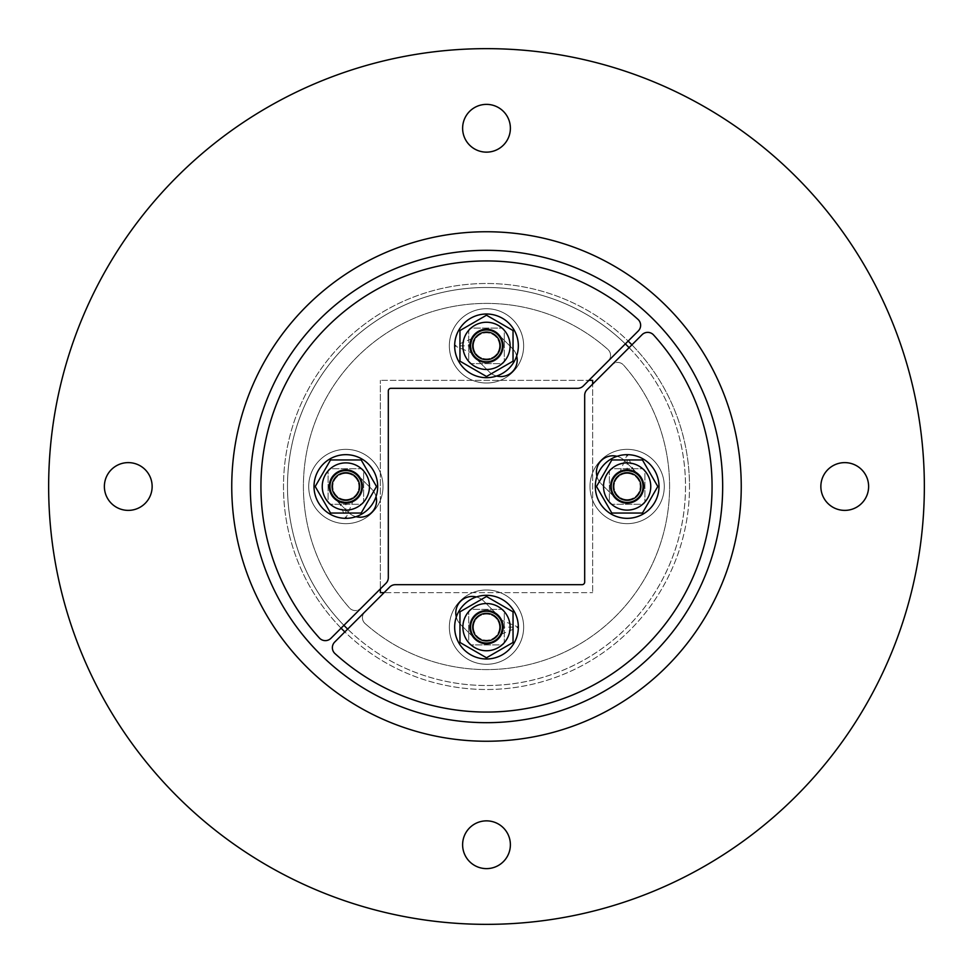 <?xml version="1.0" encoding="UTF-8"?>
<svg xmlns="http://www.w3.org/2000/svg" width="973" height="973" viewBox="0 0 973 973"><rect width="100%" height="100%" fill="white"/><g stroke="black" fill="none" stroke-linecap="round" stroke-linejoin="round"><path stroke-width="0.73" stroke-dasharray="4.87 3.65" d="M345.853 502.421A15.921 15.921 0 0 0 361.774 486.5A15.921 15.921 0 0 0 345.853 470.579A15.921 15.921 0 0 1 359.645 494.466A15.921 15.921 0 0 1 332.073 494.466A15.921 15.921 0 0 1 345.853 470.579A15.921 15.921 0 0 0 329.932 486.5A15.921 15.921 0 0 0 345.853 502.421A15.921 15.921 0 0 0 359.645 478.534A15.921 15.921 0 0 0 332.073 478.534A15.921 15.921 0 0 0 345.853 502.421L353.199 500.633L345.853 518.341L338.519 500.633L345.853 502.421A15.921 15.921 0 0 1 332.073 478.546A15.921 15.921 0 0 1 359.645 478.546A15.921 15.921 0 0 1 345.853 502.421L345.853 518.341M502.421 627.147A15.921 15.921 0 0 0 486.5 611.226A15.921 15.921 0 0 0 470.579 627.147A15.921 15.921 0 0 1 494.466 613.355A15.921 15.921 0 0 1 494.466 640.927A15.921 15.921 0 0 1 470.579 627.147A15.921 15.921 0 0 0 486.5 643.068A15.921 15.921 0 0 0 502.421 627.147A15.921 15.921 0 0 0 478.534 613.355A15.921 15.921 0 0 0 478.534 640.927A15.921 15.921 0 0 0 502.421 627.147L500.633 619.801L518.341 627.147L500.633 634.481L502.421 627.147A15.921 15.921 0 0 1 478.546 640.927A15.921 15.921 0 0 1 478.546 613.355A15.921 15.921 0 0 1 502.421 627.147L518.341 627.147M627.147 470.579A15.921 15.921 0 0 0 611.226 486.5A15.921 15.921 0 0 0 627.147 502.421A15.921 15.921 0 0 1 613.355 478.534A15.921 15.921 0 0 1 640.927 478.534A15.921 15.921 0 0 1 627.147 502.421A15.921 15.921 0 0 0 643.068 486.5A15.921 15.921 0 0 0 627.147 470.579A15.921 15.921 0 0 0 613.355 494.466A15.921 15.921 0 0 0 640.927 494.466A15.921 15.921 0 0 0 627.147 470.579L619.801 472.367L627.147 454.659L634.481 472.367L627.147 470.579A15.921 15.921 0 0 1 640.927 494.454A15.921 15.921 0 0 1 613.355 494.454A15.921 15.921 0 0 1 627.147 470.579L627.147 454.659M470.579 345.853A15.921 15.921 0 0 0 486.5 361.774A15.921 15.921 0 0 0 502.421 345.853A15.921 15.921 0 0 1 478.534 359.645A15.921 15.921 0 0 1 478.534 332.073A15.921 15.921 0 0 1 502.421 345.853A15.921 15.921 0 0 0 486.5 329.932A15.921 15.921 0 0 0 470.579 345.853A15.921 15.921 0 0 0 494.466 359.645A15.921 15.921 0 0 0 494.466 332.073A15.921 15.921 0 0 0 470.579 345.853L472.367 353.199L454.659 345.853L472.367 338.519L470.579 345.853A15.921 15.921 0 0 1 494.454 332.073A15.921 15.921 0 0 1 494.454 359.645A15.921 15.921 0 0 1 470.579 345.853L454.659 345.853M587.011 389.735L611.993 364.766L592.642 384.104L592.642 592.642L592.642 380.358L380.358 380.358L588.896 380.358L608.234 361.007A7.966 7.966 0 0 0 607.882 349.416A7.966 7.966 0 0 1 608.234 361.007L583.265 385.989A7.966 7.966 0 0 1 577.634 388.312A7.966 7.966 0 0 0 583.265 385.989L638.3 330.942A7.966 7.966 0 0 0 638.02 319.412A225.554 225.554 0 0 0 327.001 327.001A225.554 225.554 0 0 0 319.412 638.02A7.966 7.966 0 0 0 330.942 638.3L385.989 583.265A7.966 7.966 0 0 0 388.312 577.634A7.966 7.966 0 0 1 385.989 583.265L361.007 608.234L380.358 588.896L380.358 380.358L380.358 592.642L592.642 592.642L384.104 592.642L364.766 611.993A7.966 7.966 0 0 0 365.118 623.584A7.966 7.966 0 0 1 364.766 611.993L389.735 587.011A7.966 7.966 0 0 1 395.366 584.688A7.966 7.966 0 0 0 389.735 587.011L334.7 642.058A7.966 7.966 0 0 0 334.98 653.588A225.554 225.554 0 0 0 645.999 645.999A225.554 225.554 0 0 0 653.588 334.98A7.966 7.966 0 0 0 642.058 334.7L587.011 389.735A7.966 7.966 0 0 0 584.688 395.366A7.966 7.966 0 0 1 587.011 389.735A7.966 7.966 0 0 0 584.688 395.366L584.688 582.036A2.651 2.651 0 0 1 582.036 584.688L395.366 584.688A7.966 7.966 0 0 0 389.735 587.011M629.093 347.653A199.027 199.027 0 0 1 386.986 658.855A199.027 199.027 0 0 1 386.986 314.145A199.027 199.027 0 0 1 685.527 486.5A199.027 199.027 0 0 1 347.653 629.093M343.907 625.347A199.027 199.027 0 0 1 345.768 345.768A199.027 199.027 0 0 1 625.347 343.907M496.631 376.04A16.456 16.456 0 0 1 489.127 371.747L474.86 357.492A16.456 16.456 0 0 1 474.86 334.226A16.456 16.456 0 0 1 498.14 334.226L512.394 348.48A16.456 16.456 0 0 1 516.687 355.996M355.996 516.687A16.456 16.456 0 0 1 348.48 512.394L334.226 498.14A16.456 16.456 0 0 1 334.226 474.86A16.456 16.456 0 0 1 357.492 474.86L371.747 489.127A16.456 16.456 0 0 1 376.04 496.631M577.634 388.312L390.964 388.312A2.651 2.651 0 0 0 388.312 390.964L388.312 577.634L388.312 390.964A2.651 2.651 0 0 1 390.964 388.312L577.634 388.312A7.966 7.966 0 0 0 583.265 385.989M348.48 512.394A16.456 16.456 0 0 0 371.747 512.394A16.456 16.456 0 0 0 371.747 489.127L357.492 474.86A16.456 16.456 0 0 0 334.226 474.86A16.456 16.456 0 0 0 334.226 498.14L348.48 512.394M489.127 371.747A16.456 16.456 0 0 0 512.394 371.747A16.456 16.456 0 0 0 512.394 348.48L498.14 334.226A16.456 16.456 0 0 0 474.86 334.226A16.456 16.456 0 0 0 474.86 357.492L489.127 371.747M349.416 607.882A183.106 183.106 0 0 1 357.03 357.03A183.106 183.106 0 0 1 607.882 349.416A183.106 183.106 0 0 0 357.03 357.03A183.106 183.106 0 0 0 349.416 607.882A7.966 7.966 0 0 0 361.007 608.234A7.966 7.966 0 0 1 349.416 607.882M468.718 330.735A2.651 2.651 0 0 1 471.37 328.083L501.63 328.083A2.651 2.651 0 0 1 504.282 330.735L504.282 360.983A2.651 2.651 0 0 1 501.63 363.634L471.37 363.634A2.651 2.651 0 0 1 468.718 360.983L468.718 330.735L468.718 360.983A2.651 2.651 0 0 0 471.37 363.634L501.63 363.634A2.651 2.651 0 0 0 504.282 360.983L504.282 330.735A2.651 2.651 0 0 0 501.63 328.083L471.37 328.083A2.651 2.651 0 0 0 468.718 330.735M363.634 501.63A2.651 2.651 0 0 1 360.983 504.282L330.735 504.282A2.651 2.651 0 0 1 328.083 501.63L328.083 471.37A2.651 2.651 0 0 1 330.735 468.718L360.983 468.718A2.651 2.651 0 0 1 363.634 471.37L363.634 501.63L363.634 471.37A2.651 2.651 0 0 0 360.983 468.718L330.735 468.718A2.651 2.651 0 0 0 328.083 471.37L328.083 501.63A2.651 2.651 0 0 0 330.735 504.282L360.983 504.282A2.651 2.651 0 0 0 363.634 501.63M385.989 583.265A7.966 7.966 0 0 0 388.312 577.634L388.312 390.964M476.369 596.96A16.456 16.456 0 0 1 483.873 601.253L498.14 615.508A16.456 16.456 0 0 1 498.14 638.775A16.456 16.456 0 0 1 474.86 638.775L460.606 624.52A16.456 16.456 0 0 1 456.313 617.004M617.004 456.313A16.456 16.456 0 0 1 624.52 460.606L638.775 474.86A16.456 16.456 0 0 1 638.775 498.14A16.456 16.456 0 0 1 615.508 498.14L601.253 483.873A16.456 16.456 0 0 1 596.96 476.369M584.688 582.036L584.688 395.366L584.688 582.036A2.651 2.651 0 0 1 582.036 584.688L395.366 584.688M624.52 460.606A16.456 16.456 0 0 0 601.253 460.606A16.456 16.456 0 0 0 601.253 483.873L615.508 498.14A16.456 16.456 0 0 0 638.775 498.14A16.456 16.456 0 0 0 638.775 474.86L624.52 460.606M483.873 601.253A16.456 16.456 0 0 0 460.606 601.253A16.456 16.456 0 0 0 460.606 624.52L474.86 638.775A16.456 16.456 0 0 0 498.14 638.775A16.456 16.456 0 0 0 498.14 615.508L483.873 601.253M623.584 365.118A183.106 183.106 0 0 1 615.97 615.97A183.106 183.106 0 0 1 365.118 623.584A183.106 183.106 0 0 0 615.97 615.97A183.106 183.106 0 0 0 623.584 365.118A7.966 7.966 0 0 0 611.993 364.766A7.966 7.966 0 0 1 623.584 365.118M504.282 642.265A2.651 2.651 0 0 1 501.63 644.917L471.37 644.917A2.651 2.651 0 0 1 468.718 642.265L468.718 612.017A2.651 2.651 0 0 1 471.37 609.366L501.63 609.366A2.651 2.651 0 0 1 504.282 612.017L504.282 642.265L504.282 612.017A2.651 2.651 0 0 0 501.63 609.366L471.37 609.366A2.651 2.651 0 0 0 468.718 612.017L468.718 642.265A2.651 2.651 0 0 0 471.37 644.917L501.63 644.917A2.651 2.651 0 0 0 504.282 642.265M609.366 471.37A2.651 2.651 0 0 1 612.017 468.718L642.265 468.718A2.651 2.651 0 0 1 644.917 471.37L644.917 501.63A2.651 2.651 0 0 1 642.265 504.282L612.017 504.282A2.651 2.651 0 0 1 609.366 501.63L609.366 471.37L609.366 501.63A2.651 2.651 0 0 0 612.017 504.282L642.265 504.282A2.651 2.651 0 0 0 644.917 501.63L644.917 471.37A2.651 2.651 0 0 0 642.265 468.718L612.017 468.718A2.651 2.651 0 0 0 609.366 471.37M472.367 338.519A15.921 15.921 0 0 1 496.546 333.508A15.921 15.921 0 0 1 496.546 358.21A15.921 15.921 0 0 1 472.367 353.199M449.344 345.853A37.156 37.156 0 0 1 505.072 313.683A37.156 37.156 0 0 1 505.072 378.035A37.156 37.156 0 0 1 449.344 345.853A37.156 37.156 0 0 1 505.072 313.683A37.156 37.156 0 0 1 505.072 378.035A37.156 37.156 0 0 1 449.344 345.853M499.55 345.853A13.05 13.05 0 0 1 486.5 358.903A13.05 13.05 0 0 1 473.45 345.853A13.05 13.05 0 0 1 486.5 332.815A13.05 13.05 0 0 1 499.55 345.853M473.45 345.853A13.05 13.05 0 0 0 493.019 357.152A13.05 13.05 0 0 0 493.019 334.554A13.05 13.05 0 0 0 473.45 345.853M486.5 322.245A23.62 23.62 0 0 1 506.957 357.663A23.62 23.62 0 0 1 466.043 357.663A23.62 23.62 0 0 1 486.5 322.245M513.039 330.54L486.5 315.216L459.961 330.54L459.961 361.178L486.5 376.502L513.039 361.178L513.039 330.54M486.5 328.874A16.979 16.979 0 0 1 501.204 354.354A16.979 16.979 0 0 1 471.796 354.354A16.979 16.979 0 0 1 486.5 328.874A16.979 16.979 0 0 0 471.796 354.354A16.979 16.979 0 0 0 501.204 354.354A16.979 16.979 0 0 0 486.5 328.874M486.5 314.011A31.841 31.841 0 0 1 514.072 361.774A31.841 31.841 0 0 1 458.928 361.774A31.841 31.841 0 0 1 486.5 314.011M634.481 472.367A15.921 15.921 0 0 1 639.492 496.546A15.921 15.921 0 0 1 614.79 496.546A15.921 15.921 0 0 1 619.801 472.367M627.147 449.344A37.156 37.156 0 0 1 659.317 505.072A37.156 37.156 0 0 1 594.965 505.072A37.156 37.156 0 0 1 627.147 449.344A37.156 37.156 0 0 1 659.317 505.072A37.156 37.156 0 0 1 594.965 505.072A37.156 37.156 0 0 1 627.147 449.344M627.147 499.55A13.05 13.05 0 0 1 614.097 486.5A13.05 13.05 0 0 1 627.147 473.45A13.05 13.05 0 0 1 640.185 486.5A13.05 13.05 0 0 1 627.147 499.55M627.147 473.45A13.05 13.05 0 0 0 615.848 493.019A13.05 13.05 0 0 0 638.446 493.019A13.05 13.05 0 0 0 627.147 473.45M650.755 486.5A23.62 23.62 0 0 1 615.337 506.957A23.62 23.62 0 0 1 615.337 466.043A23.62 23.62 0 0 1 650.755 486.5M642.46 513.039L657.784 486.5L642.46 459.961L611.822 459.961L596.498 486.5L611.822 513.039L642.46 513.039M644.126 486.5A16.979 16.979 0 0 1 618.646 501.204A16.979 16.979 0 0 1 618.646 471.796A16.979 16.979 0 0 1 644.126 486.5A16.979 16.979 0 0 0 618.646 471.796A16.979 16.979 0 0 0 618.646 501.204A16.979 16.979 0 0 0 644.126 486.5M658.989 486.5A31.841 31.841 0 0 1 611.226 514.072A31.841 31.841 0 0 1 611.226 458.928A31.841 31.841 0 0 1 658.989 486.5M500.633 634.481A15.921 15.921 0 0 1 476.454 639.492A15.921 15.921 0 0 1 476.454 614.79A15.921 15.921 0 0 1 500.633 619.801M523.656 627.147A37.156 37.156 0 0 1 467.928 659.317A37.156 37.156 0 0 1 467.928 594.965A37.156 37.156 0 0 1 523.656 627.147A37.156 37.156 0 0 1 467.928 659.317A37.156 37.156 0 0 1 467.928 594.965A37.156 37.156 0 0 1 523.656 627.147M473.45 627.147A13.05 13.05 0 0 1 486.5 614.097A13.05 13.05 0 0 1 499.55 627.147A13.05 13.05 0 0 1 486.5 640.185A13.05 13.05 0 0 1 473.45 627.147M499.55 627.147A13.05 13.05 0 0 0 479.981 615.848A13.05 13.05 0 0 0 479.981 638.446A13.05 13.05 0 0 0 499.55 627.147M486.5 650.755A23.62 23.62 0 0 1 466.043 615.337A23.62 23.62 0 0 1 506.957 615.337A23.62 23.62 0 0 1 486.5 650.755M459.961 642.46L486.5 657.784L513.039 642.46L513.039 611.822L486.5 596.498L459.961 611.822L459.961 642.46M486.5 644.126A16.979 16.979 0 0 1 471.796 618.646A16.979 16.979 0 0 1 501.204 618.646A16.979 16.979 0 0 1 486.5 644.126A16.979 16.979 0 0 0 501.204 618.646A16.979 16.979 0 0 0 471.796 618.646A16.979 16.979 0 0 0 486.5 644.126M486.5 658.989A31.841 31.841 0 0 1 458.928 611.226A31.841 31.841 0 0 1 514.072 611.226A31.841 31.841 0 0 1 486.5 658.989M338.519 500.633A15.921 15.921 0 0 1 333.508 476.454A15.921 15.921 0 0 1 358.21 476.454A15.921 15.921 0 0 1 353.199 500.633M345.853 523.656A37.156 37.156 0 0 1 313.683 467.928A37.156 37.156 0 0 1 378.035 467.928A37.156 37.156 0 0 1 345.853 523.656A37.156 37.156 0 0 1 313.683 467.928A37.156 37.156 0 0 1 378.035 467.928A37.156 37.156 0 0 1 345.853 523.656M345.853 473.45A13.05 13.05 0 0 1 358.903 486.5A13.05 13.05 0 0 1 345.853 499.55A13.05 13.05 0 0 1 332.815 486.5A13.05 13.05 0 0 1 345.853 473.45M345.853 499.55A13.05 13.05 0 0 0 357.152 479.981A13.05 13.05 0 0 0 334.554 479.981A13.05 13.05 0 0 0 345.853 499.55M322.245 486.5A23.62 23.62 0 0 1 357.663 466.043A23.62 23.62 0 0 1 357.663 506.957A23.62 23.62 0 0 1 322.245 486.5M330.54 459.961L315.216 486.5L330.54 513.039L361.178 513.039L376.502 486.5L361.178 459.961L330.54 459.961M328.874 486.5A16.979 16.979 0 0 1 354.354 471.796A16.979 16.979 0 0 1 354.354 501.204A16.979 16.979 0 0 1 328.874 486.5A16.979 16.979 0 0 0 354.354 501.204A16.979 16.979 0 0 0 354.354 471.796A16.979 16.979 0 0 0 328.874 486.5M314.011 486.5A31.841 31.841 0 0 1 361.774 458.928A31.841 31.841 0 0 1 361.774 514.072A31.841 31.841 0 0 1 314.011 486.5M722.671 486.5A236.171 236.171 0 0 1 368.414 691.037A236.171 236.171 0 0 1 368.414 281.963A236.171 236.171 0 0 1 722.671 486.5A236.171 236.171 0 0 1 368.414 691.037A236.171 236.171 0 0 1 368.414 281.963A236.171 236.171 0 0 1 722.671 486.5A236.171 236.171 0 0 1 368.414 691.037A236.171 236.171 0 0 1 368.414 281.963A236.171 236.171 0 0 1 722.671 486.5M844.746 462.613A23.887 23.887 0 0 0 820.859 486.5A23.887 23.887 0 0 0 844.746 510.387A23.887 23.887 0 0 0 868.621 486.5A23.887 23.887 0 0 0 844.746 462.613M510.387 844.746A23.887 23.887 0 0 0 486.5 820.859A23.887 23.887 0 0 0 462.613 844.746A23.887 23.887 0 0 0 486.5 868.621A23.887 23.887 0 0 0 510.387 844.746M128.254 510.387A23.887 23.887 0 0 0 152.141 486.5A23.887 23.887 0 0 0 128.254 462.613A23.887 23.887 0 0 0 104.379 486.5A23.887 23.887 0 0 0 128.254 510.387M462.613 128.254A23.887 23.887 0 0 0 486.5 152.141A23.887 23.887 0 0 0 510.387 128.254A23.887 23.887 0 0 0 486.5 104.379A23.887 23.887 0 0 0 462.613 128.254M924.35 486.5A437.85 437.85 0 0 1 267.575 865.69A437.85 437.85 0 0 1 267.575 107.31A437.85 437.85 0 0 1 924.35 486.5M631.915 344.843A203.004 203.004 0 0 1 689.504 486.5A203.004 203.004 0 0 0 486.5 283.496A203.004 203.004 0 0 0 283.496 486.5A203.004 203.004 0 0 0 486.5 689.504A203.004 203.004 0 0 0 689.504 486.5A203.004 203.004 0 0 1 344.843 631.915M341.085 628.157A203.004 203.004 0 0 1 342.958 342.958A203.004 203.004 0 0 1 628.157 341.085"/><path stroke-width="1.46" d="M389.735 587.011A7.966 7.966 0 0 1 395.366 584.688L582.036 584.688A2.651 2.651 0 0 0 584.688 582.036L584.688 395.366A7.966 7.966 0 0 1 587.011 389.735L642.058 334.7A7.966 7.966 0 0 1 653.588 334.98A225.554 225.554 0 0 1 645.999 645.999A225.554 225.554 0 0 1 334.98 653.588A7.966 7.966 0 0 1 334.7 642.058L389.735 587.011L384.104 592.642L380.358 592.642L380.358 588.896L385.989 583.265L330.942 638.3A7.966 7.966 0 0 1 319.412 638.02A225.554 225.554 0 0 1 327.001 327.001A225.554 225.554 0 0 1 638.02 319.412A7.966 7.966 0 0 1 638.3 330.942L583.265 385.989A7.966 7.966 0 0 1 577.634 388.312L390.964 388.312A2.651 2.651 0 0 0 388.312 390.964L388.312 577.634A7.966 7.966 0 0 1 385.989 583.265M583.265 385.989L588.896 380.358L592.642 380.358L592.642 384.104L587.011 389.735M347.653 629.093A199.027 199.027 0 0 1 343.907 625.347M625.347 343.907A199.027 199.027 0 0 1 629.093 347.653M516.687 355.996A16.456 16.456 0 0 1 496.631 376.04M376.04 496.631A16.456 16.456 0 0 1 355.996 516.687M577.634 388.312L390.964 388.312A2.651 2.651 0 0 0 388.312 390.964M456.313 617.004A16.456 16.456 0 0 1 476.369 596.96M596.96 476.369A16.456 16.456 0 0 1 617.004 456.313M395.366 584.688L582.036 584.688A2.651 2.651 0 0 0 584.688 582.036M472.696 345.853A13.804 13.804 0 0 1 493.396 333.909A13.804 13.804 0 0 1 493.396 357.809A13.804 13.804 0 0 1 472.696 345.853M502.421 345.853A15.921 15.921 0 0 0 478.546 332.073A15.921 15.921 0 0 0 478.546 359.645A15.921 15.921 0 0 0 502.421 345.853M486.5 322.245A23.62 23.62 0 0 0 466.043 357.663A23.62 23.62 0 0 0 506.957 357.663A23.62 23.62 0 0 0 486.5 322.245M513.039 330.54L513.039 361.178L486.5 376.502L459.961 361.178L459.961 330.54L486.5 315.216L513.039 330.54M486.5 314.011A31.841 31.841 0 0 1 514.072 361.774A31.841 31.841 0 0 1 458.928 361.774A31.841 31.841 0 0 1 486.5 314.011M627.147 472.696A13.804 13.804 0 0 1 639.091 493.396A13.804 13.804 0 0 1 615.191 493.396A13.804 13.804 0 0 1 627.147 472.696M627.147 502.421A15.921 15.921 0 0 0 640.927 478.546A15.921 15.921 0 0 0 613.355 478.546A15.921 15.921 0 0 0 627.147 502.421M650.755 486.5A23.62 23.62 0 0 0 615.337 466.043A23.62 23.62 0 0 0 615.337 506.957A23.62 23.62 0 0 0 650.755 486.5M642.46 513.039L611.822 513.039L596.498 486.5L611.822 459.961L642.46 459.961L657.784 486.5L642.46 513.039M658.989 486.5A31.841 31.841 0 0 1 611.226 514.072A31.841 31.841 0 0 1 611.226 458.928A31.841 31.841 0 0 1 658.989 486.5M500.304 627.147A13.804 13.804 0 0 1 479.604 639.091A13.804 13.804 0 0 1 479.604 615.191A13.804 13.804 0 0 1 500.304 627.147M470.579 627.147A15.921 15.921 0 0 0 494.454 640.927A15.921 15.921 0 0 0 494.454 613.355A15.921 15.921 0 0 0 470.579 627.147M486.5 650.755A23.62 23.62 0 0 0 506.957 615.337A23.62 23.62 0 0 0 466.043 615.337A23.62 23.62 0 0 0 486.5 650.755M459.961 642.46L459.961 611.822L486.5 596.498L513.039 611.822L513.039 642.46L486.5 657.784L459.961 642.46M486.5 658.989A31.841 31.841 0 0 1 458.928 611.226A31.841 31.841 0 0 1 514.072 611.226A31.841 31.841 0 0 1 486.5 658.989M345.853 500.304A13.804 13.804 0 0 1 333.909 479.604A13.804 13.804 0 0 1 357.809 479.604A13.804 13.804 0 0 1 345.853 500.304M345.853 470.579A15.921 15.921 0 0 0 332.073 494.454A15.921 15.921 0 0 0 359.645 494.454A15.921 15.921 0 0 0 345.853 470.579M322.245 486.5A23.62 23.62 0 0 0 357.663 506.957A23.62 23.62 0 0 0 357.663 466.043A23.62 23.62 0 0 0 322.245 486.5M330.54 459.961L361.178 459.961L376.502 486.5L361.178 513.039L330.54 513.039L315.216 486.5L330.54 459.961M314.011 486.5A31.841 31.841 0 0 1 361.774 458.928A31.841 31.841 0 0 1 361.774 514.072A31.841 31.841 0 0 1 314.011 486.5M741.244 486.5A254.744 254.744 0 0 0 359.122 265.884A254.744 254.744 0 0 0 359.122 707.116A254.744 254.744 0 0 0 741.244 486.5M924.35 486.5A437.85 437.85 0 0 0 267.575 107.31A437.85 437.85 0 0 0 267.575 865.69A437.85 437.85 0 0 0 924.35 486.5M510.387 128.254A23.887 23.887 0 0 1 474.556 148.942A23.887 23.887 0 0 1 474.556 107.577A23.887 23.887 0 0 1 510.387 128.254M128.254 462.613A23.887 23.887 0 0 1 148.942 498.444A23.887 23.887 0 0 1 107.577 498.444A23.887 23.887 0 0 1 128.254 462.613M462.613 844.746A23.887 23.887 0 0 1 498.444 824.058A23.887 23.887 0 0 1 498.444 865.423A23.887 23.887 0 0 1 462.613 844.746M844.746 510.387A23.887 23.887 0 0 1 824.058 474.556A23.887 23.887 0 0 1 865.423 474.556A23.887 23.887 0 0 1 844.746 510.387M722.671 486.5A236.171 236.171 0 0 1 368.414 691.037A236.171 236.171 0 0 1 368.414 281.963A236.171 236.171 0 0 1 722.671 486.5M344.843 631.915A203.004 203.004 0 0 1 341.085 628.157M628.157 341.085A203.004 203.004 0 0 1 631.915 344.843"/></g></svg>
